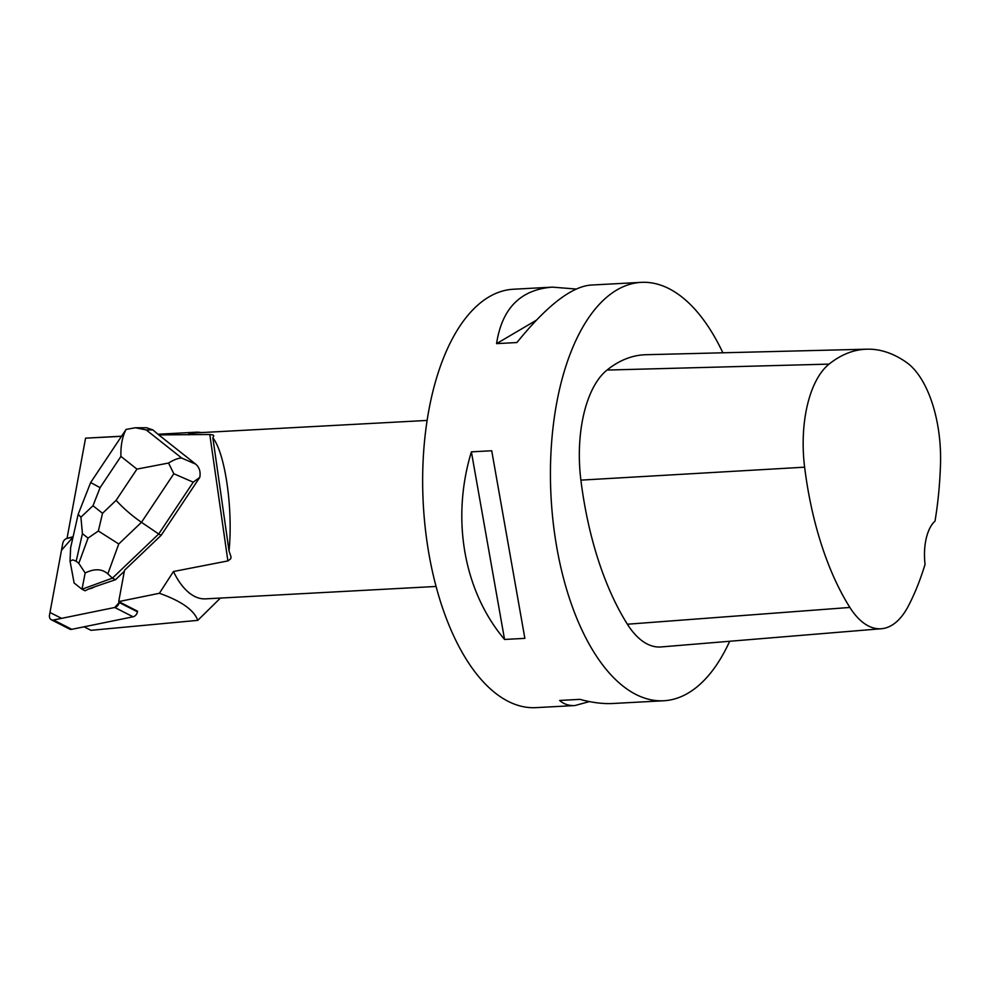 <?xml version="1.0" encoding="UTF-8"?>
<svg xmlns="http://www.w3.org/2000/svg" width="990" height="990" viewBox="0 0 990 990"><rect width="100%" height="100%" fill="white"/><g stroke="black" fill="none" stroke-linecap="round" stroke-linejoin="round"><path stroke-width="1.49" d="M119.184 602.502L137.449 611.832A5.284 4.022 117.1 0 1 133.044 616.795L71.787 629.331A5.284 4.022 117.1 0 1 69.572 629.071L51.307 619.74A5.284 4.022 -62.9 0 0 53.522 620L114.778 607.476A5.284 4.022 -62.9 0 0 119.184 602.502L114.766 607.476L61.578 618.354L49.97 612.488L61.491 550.217L73.013 537.149L67.172 538.35A5.284 4.022 -62.9 0 0 62.766 543.324L49.5 615.05A5.284 4.022 -62.9 0 0 51.307 619.74M73.112 536.729L67.679 538.238M84.1 626.818L90.981 630.321L197.777 620.359C194.04 610.063 181.244 601.029 159.39 593.282L118.713 601.598L137.548 611.214M118.713 601.598L124.517 570.265L161.197 535.268L199.782 477.366L193.236 482.18L173.832 473.752L141.471 522.312C131.769 515.58 123.317 508.254 116.115 500.346L136.942 469.099L168.547 463.048C174.166 459.595 178.571 457.949 181.776 458.098L195.711 464.149C199.386 467.329 200.747 471.735 199.782 477.366M115.496 579.707L94.607 586.81A17.164 13.08 117.1 0 1 88.815 588.926L85.053 590.795L81.997 589.236L112.427 578.135L115.496 579.707L124.319 571.292M121.448 436.343L85.573 438.149L67.11 537.954M159.39 593.282L173.46 571.515L228.096 560.885L230.695 558.768L231.041 556.925L229.037 550.947C233.195 509.095 225.225 453.383 212.85 437.815L229.037 550.947M152.881 429.92L146.186 429.92L135.345 427.754L146.631 427.754L152.881 429.92L158.771 434.907L209.793 434.499L213.147 435.018L213.791 435.835L212.85 437.815M158.771 434.907L195.711 464.149M88.815 588.926L94.607 586.81M188.583 434.103A83.803 40.627 -93.1 0 1 196.156 432.197A83.803 40.627 -93.1 0 1 201.292 432.581M589.396 701.588L574.905 705.548L535.949 707.64A209.509 101.574 -93.1 0 1 482.266 680.749A209.509 101.574 -93.1 0 1 423.93 447.963A209.509 101.574 -93.1 0 1 513.426 289.241L552.395 287.137L576.143 289.031M729.679 641.273A209.509 101.574 -93.1 0 1 663.733 700.759A209.509 101.574 -93.1 0 1 610.05 673.868A209.509 101.574 -93.1 0 1 551.715 441.095A209.509 101.574 -93.1 0 1 641.223 282.36A209.509 101.574 -93.1 0 1 722.873 352.786M641.223 282.36L590.634 285.083C571.131 286.84 546.554 305.997 516.904 342.54L496.572 343.629C501.942 308.397 520.542 289.563 552.395 287.137M574.905 705.548C568.891 705.845 563.793 704.15 559.635 700.45L579.967 699.361C591.946 702.64 603.009 704.014 613.144 703.482L663.733 700.759M471.389 451.848L491.721 450.759L524.873 638.364L504.554 639.453C463.753 591.253 450.97 518.896 471.389 451.848L504.554 639.453M881.434 628.724L661.085 646.94A99.767 48.361 -93.1 0 1 627.388 624.22A239.431 116.078 -93.1 0 1 580.895 480.125A99.767 48.361 -93.1 0 1 607.019 370.062A239.431 116.078 -93.1 0 1 645.95 354.717L866.98 349.185A233.083 112.996 -93.1 0 1 906.58 362.464A93.419 45.293 -93.1 0 1 940.5 464.273A233.083 112.996 -93.1 0 1 935.018 521.124A39.909 19.342 -93.1 0 0 925.056 564.325A233.083 112.996 -93.1 0 1 908.263 606.202A93.419 45.293 -93.1 0 1 881.434 628.724A93.419 45.293 -93.1 0 1 849.878 607.452A233.083 112.996 -93.1 0 1 804.623 467.181A93.419 45.293 -93.1 0 1 829.076 364.11A233.083 112.996 -93.1 0 1 866.98 349.185M524.873 638.364L491.721 450.759M496.572 343.629L536.283 320.265M188.917 434.833A83.135 40.305 -93.1 0 1 196.639 432.84L427.123 420.428M436.058 586.464L205.574 598.863A83.135 40.305 -93.1 0 1 184.276 588.196A83.135 40.305 -93.1 0 1 173.46 571.515M220.411 598.071L197.777 620.359M193.236 482.18L158.709 533.994L161.197 535.268M98.357 530.999L88.048 538.102L82.43 533.659L80.92 517.201L92.986 505.729L102.539 513.29L98.357 530.999L118.763 543.98L141.471 522.312L158.709 533.994L112.427 578.135L107.823 573.866C101.995 568.743 94.446 568.446 85.165 572.975L81.997 589.236M168.547 463.048L173.832 473.752M81.922 589.186L74.114 582.999L70.03 560.996L70.649 547.594L78.136 514.491M70.03 560.996L72.951 559.882L76.181 561.268L78.804 563.347L85.165 572.975M135.345 427.754L126.101 429.425C122.339 436.503 120.619 445.5 120.916 456.402L100.089 487.649L90.659 482.538L78.284 514.02M90.659 482.538L126.101 429.425M80.92 517.201L78.185 514.293M133.044 616.795L114.778 607.476M53.522 620L71.787 629.331M209.793 434.499L227.886 560.934M849.878 607.452L627.388 624.22M804.623 467.181L580.895 480.125M829.076 364.11L607.019 370.062M146.186 429.92L181.776 458.098M100.089 487.649L92.986 505.729M102.539 513.29L116.115 500.346M136.942 469.099L120.916 456.402M118.763 543.98L107.823 573.866M82.43 533.659L76.181 561.268M78.804 563.347L88.048 538.102M91.996 437.803L121.535 436.206M158.313 434.226L196.156 432.197"/></g></svg>
